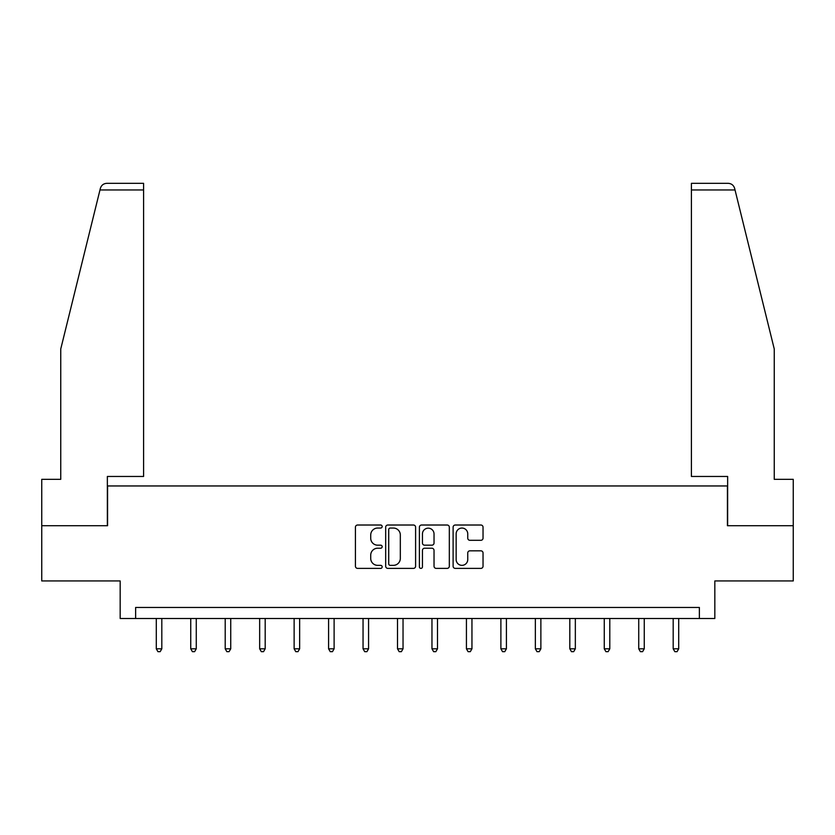 <?xml version="1.0" encoding="UTF-8"?>
<svg xmlns="http://www.w3.org/2000/svg" width="835" height="835" viewBox="0 0 835 835"><rect width="100%" height="100%" fill="white"/><g stroke="black" fill="none" stroke-linecap="round" stroke-linejoin="round"><path stroke-width="1.25" d="M382.159 526.541A1.513 1.513 0 0 0 380.635 525.017L357.599 525.017A2.171 2.171 0 0 0 355.428 527.188L355.428 566.213A2.171 2.171 0 0 0 357.599 568.384L380.635 568.384A1.513 1.513 0 0 0 382.159 566.871A1.513 1.513 0 0 0 380.635 565.347L377.66 565.347A6.941 6.941 0 0 1 370.719 558.417L370.719 555.16A6.941 6.941 0 0 1 377.66 548.219L380.635 548.219A1.513 1.513 0 0 0 382.159 546.706A1.513 1.513 0 0 0 380.635 545.182L377.66 545.182A6.941 6.941 0 0 1 370.719 538.251L370.719 534.995A6.941 6.941 0 0 1 377.66 528.054L380.635 528.054A1.513 1.513 0 0 0 382.159 526.541M480.866 540.308A2.171 2.171 0 0 0 483.037 538.137L483.037 527.188A2.171 2.171 0 0 0 480.866 525.017L455.284 525.017A2.171 2.171 0 0 0 453.113 527.188L453.113 566.213A2.171 2.171 0 0 0 455.284 568.384L480.866 568.384A2.171 2.171 0 0 0 483.037 566.213L483.037 552.989A2.171 2.171 0 0 0 480.866 550.829L469.917 550.829A2.171 2.171 0 0 0 467.746 552.989L467.746 559.554A5.803 5.803 0 0 1 461.953 565.347A5.803 5.803 0 0 1 456.15 559.554L456.15 533.857A5.803 5.803 0 0 1 461.953 528.054A5.803 5.803 0 0 1 467.746 533.857L467.746 538.137A2.171 2.171 0 0 0 469.917 540.308L480.866 540.308M699.365 618.495L714.833 618.495L714.833 580.941L793.25 580.941L793.25 525.716L727.421 525.716L727.421 485.96L107.579 485.96L107.579 525.716L41.75 525.716L41.75 580.941L120.167 580.941L120.167 618.495L699.365 618.495L699.365 607.452L135.635 607.452L135.635 618.495M415.6 527.188A2.171 2.171 0 0 0 413.429 525.017L387.847 525.017A2.171 2.171 0 0 0 385.676 527.188L385.676 566.213A2.171 2.171 0 0 0 387.847 568.384L413.429 568.384A2.171 2.171 0 0 0 415.6 566.213L415.6 527.188M421.571 525.017L447.153 525.017A2.171 2.171 0 0 1 449.324 527.188L449.324 566.213A2.171 2.171 0 0 1 447.153 568.384L436.204 568.384A2.171 2.171 0 0 1 434.033 566.213L434.033 550.39A2.171 2.171 0 0 0 431.862 548.219L424.597 548.219A2.171 2.171 0 0 0 422.437 550.39L422.437 566.871A1.513 1.513 0 0 1 420.913 568.384A1.513 1.513 0 0 1 419.4 566.871L419.4 527.188A2.171 2.171 0 0 1 421.571 525.017M390.237 528.054A1.513 1.513 0 0 0 388.713 529.578L388.713 563.834A1.513 1.513 0 0 0 390.237 565.347L393.379 565.347A6.941 6.941 0 0 0 400.32 558.417L400.32 534.995A6.941 6.941 0 0 0 393.379 528.054L390.237 528.054M434.033 533.962A5.803 5.803 0 0 0 428.23 528.169A5.803 5.803 0 0 0 422.437 533.962L422.437 543.021A2.171 2.171 0 0 0 424.597 545.182L431.862 545.182A2.171 2.171 0 0 0 434.033 543.021L434.033 533.962M156.291 618.495L156.291 648.805L161.813 648.805L161.813 618.495M161.813 648.805L160.153 651.676L157.94 651.676L156.291 648.805M99.981 189.952L100.367 188.366C100.983 186.581 100.983 186.581 100.367 188.366C100.983 186.581 100.983 186.581 100.367 188.366C101.379 185.224 103.519 183.554 106.807 183.324L143.589 183.324L143.589 189.952L99.981 189.952L60.746 348.999L60.746 479.332L41.75 479.332L41.75 525.716M107.36 525.716L107.36 476.461L143.589 476.461L143.589 189.952M793.25 525.716L793.25 479.332L774.254 479.332L774.254 348.999L734.633 188.366C734.017 186.581 734.017 186.581 734.633 188.366C734.017 186.581 734.017 186.581 734.633 188.366C733.621 185.224 731.481 183.554 728.193 183.324L691.411 183.324L691.411 476.461L727.64 476.461L727.64 525.716M190.745 618.495L190.745 648.805L196.267 648.805L196.267 618.495M196.267 648.805L194.618 651.676L192.405 651.676L190.745 648.805M225.21 618.495L225.21 648.805L230.731 648.805L230.731 618.495M230.731 648.805L229.072 651.676L226.859 651.676L225.21 648.805M259.664 618.495L259.664 648.805L265.186 648.805L265.186 618.495M265.186 648.805L263.536 651.676L261.324 651.676L259.664 648.805M294.129 618.495L294.129 648.805L299.65 648.805L299.65 618.495M299.65 648.805L297.991 651.676L295.788 651.676L294.129 648.805M328.583 618.495L328.583 648.805L334.115 648.805L334.115 618.495M334.115 648.805L332.455 651.676L330.242 651.676L328.583 648.805M363.048 618.495L363.048 648.805L368.569 648.805L368.569 618.495M368.569 648.805L366.909 651.676L364.707 651.676L363.048 648.805M397.512 618.495L397.512 648.805L403.034 648.805L403.034 618.495M403.034 648.805L401.374 651.676L399.161 651.676L397.512 648.805M431.966 618.495L431.966 648.805L437.488 648.805L437.488 618.495M437.488 648.805L435.839 651.676L433.626 651.676L431.966 648.805M466.431 618.495L466.431 648.805L471.952 648.805L471.952 618.495M471.952 648.805L470.293 651.676L468.091 651.676L466.431 648.805M500.885 618.495L500.885 648.805L506.417 648.805L506.417 618.495M506.417 648.805L504.757 651.676L502.545 651.676L500.885 648.805M535.35 618.495L535.35 648.805L540.871 648.805L540.871 618.495M540.871 648.805L539.212 651.676L537.009 651.676L535.35 648.805M569.814 618.495L569.814 648.805L575.336 648.805L575.336 618.495M575.336 648.805L573.676 651.676L571.464 651.676L569.814 648.805M604.269 618.495L604.269 648.805L609.79 648.805L609.79 618.495M609.79 648.805L608.141 651.676L605.928 651.676L604.269 648.805M638.733 618.495L638.733 648.805L644.255 648.805L644.255 618.495M644.255 648.805L642.595 651.676L640.382 651.676L638.733 648.805M673.187 618.495L673.187 648.805L678.709 648.805L678.709 618.495M678.709 648.805L677.06 651.676L674.847 651.676L673.187 648.805M735.019 189.952L691.411 189.952"/></g></svg>
